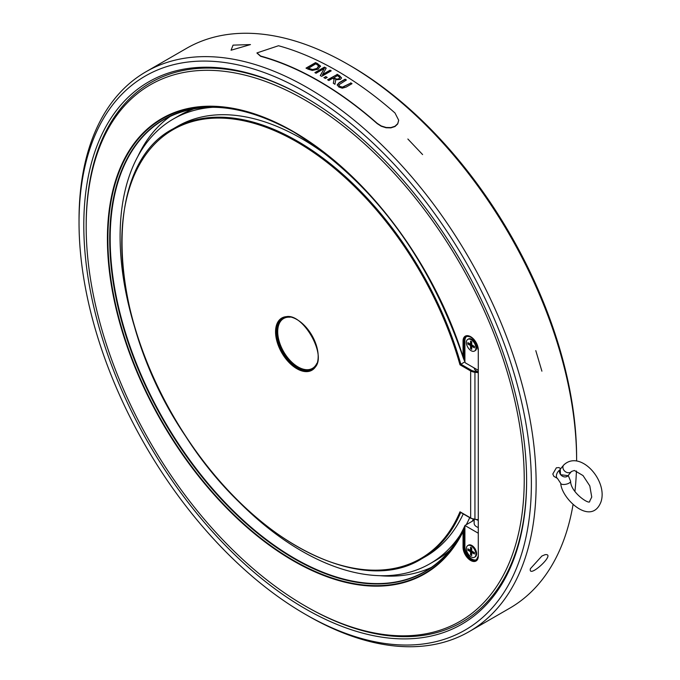 <?xml version="1.0" encoding="UTF-8"?>
<svg xmlns="http://www.w3.org/2000/svg" width="680" height="680" viewBox="0 0 680 680"><rect width="100%" height="100%" fill="white"/><g stroke="black" fill="none" stroke-linecap="round" stroke-linejoin="round"><path stroke-width="1.02" d="M476.833 519.869L478.091 520.242M478.091 519.937L476.374 519.605M478.091 527.433A8.415 4.862 180 0 1 474.156 523.328L474.156 519.452M474.173 367.957A8.415 4.862 0 0 0 477.81 371.671L478.091 371.781M467.381 336.073A9.835 5.678 -120 0 0 466.939 336.286A9.835 5.678 -120 0 0 464.908 340.408L464.908 362.058L465.383 362.882L478.091 370.217M467.781 339.388L468.494 338.98A6.732 3.885 60 0 1 471.861 339.311A6.732 3.885 60 0 1 476.255 345.245A6.732 3.885 60 0 1 475.226 350.642L474.512 351.05A6.732 3.885 -120 0 0 475.541 345.661A6.732 3.885 -120 0 0 471.146 339.719A6.732 3.885 -120 0 0 467.781 339.388A6.732 3.885 -120 0 0 467.781 347.166A6.732 3.885 -120 0 0 474.512 351.05M459.994 364.803L470.662 370.957L470.662 517.956L459.994 511.802A247.63 142.97 60 0 1 191.233 444.388A247.63 142.97 60 0 1 191.233 121.881A247.63 142.97 60 0 1 459.994 364.803L464.908 361.786M464.916 361.462L464.006 359.873L464.006 341.096L464.908 340.578M293.904 132.107A261.128 150.764 -120 0 0 111.291 212.041A261.128 150.764 -120 0 0 246.092 523.515A261.128 150.764 -120 0 0 464.576 526.473L463.531 529.966A262.421 151.512 60 0 1 243.194 523.354A262.421 151.512 60 0 1 109.624 210.69A262.421 151.512 60 0 1 293.445 131.844A262.421 151.512 60 0 1 463.344 358.054M478.287 349.341L478.091 349.622C476.017 340.289 472.013 335.911 466.098 336.473A10.098 5.831 60 0 0 464.006 341.096L463.046 341.096L463.046 356.685L464.006 359.873M293.445 131.844C372.07 181.186 428.74 256.692 463.437 358.368L463.531 358.64M463.046 356.685A262.897 151.784 -120 0 0 178.806 110.976A262.897 151.784 -120 0 0 178.806 449.183A262.897 151.784 -120 0 0 463.046 531.692L463.531 529.966M305.209 100.147A309.757 178.84 -120 0 0 86.181 226.601A309.757 178.84 -120 0 0 305.201 605.973A309.757 178.84 -120 0 0 524.237 479.51A309.757 178.84 -120 0 0 305.209 100.147M467.874 550.196L467.874 548.828L470.552 550.366L470.552 547.281L471.741 547.961L471.741 551.055L474.419 552.602L474.419 553.979L471.741 552.432L471.741 555.526L470.552 554.837L471.265 553.596L471.265 551.336L469.302 550.196L467.874 550.196L470.552 551.744L471.265 551.336M469.302 550.196L469.302 549.652M470.552 550.366L471.265 549.958L471.265 547.689L470.552 547.281M471.265 547.689L471.741 547.961M474.419 552.602L474.419 553.154L472.456 552.015L471.741 552.432M471.741 553.877L471.265 553.596M467.874 344.021L467.874 342.644L470.552 344.19L470.552 341.096L471.741 341.785L471.741 344.879L474.419 346.426L474.419 347.803L471.741 346.256L471.741 349.341L470.552 348.661L471.265 347.421L471.265 345.151L469.302 344.021L467.874 344.021L470.552 345.567L471.265 345.151M469.302 344.021L469.302 343.468M471.741 347.692L471.265 347.421M471.741 346.256L472.456 345.839L474.419 346.97L474.419 346.426M470.552 344.19L471.265 343.782L471.265 341.513L470.552 341.096M471.265 341.513L471.741 341.785M470.552 554.837L470.552 551.744M470.552 348.661L470.552 345.567M471.146 545.904A6.732 3.885 -120 0 0 467.781 545.572A6.732 3.885 -120 0 0 467.781 553.341A6.732 3.885 -120 0 0 474.512 557.235A6.732 3.885 -120 0 0 475.541 551.837A6.732 3.885 -120 0 0 471.146 545.904M467.781 545.572L468.494 545.156A6.732 3.885 60 0 1 471.861 545.487A6.732 3.885 60 0 1 476.255 551.42A6.732 3.885 60 0 1 475.226 556.818L474.512 557.235M213.282 107.253A256.725 148.223 -120 0 0 173.272 119.043A256.725 148.223 -120 0 0 135.719 330.642M227.97 490.425A256.725 148.223 -120 0 0 429.998 563.703A256.725 148.223 -120 0 0 460.215 534.956M466.293 524.696A256.725 148.223 -120 0 0 469.702 517.633M473.271 519.256A256.725 148.223 60 0 1 472.243 521.262M449.642 550.46A256.725 148.223 60 0 1 435.948 560.269L429.998 563.703M173.272 119.043L179.222 115.608A256.725 148.223 60 0 1 194.573 108.655M463.25 513.91A248.31 143.361 60 0 1 425.791 556.418L421.506 558.892A248.31 143.361 -120 0 0 460.725 512.448M478.091 519.656L474.946 519.29L474.946 372.283A8.415 4.862 0 0 1 470.662 370.957L471.138 370.132L460.802 364.166A248.31 143.361 -120 0 0 173.196 128.809L177.48 126.335A248.31 143.361 60 0 1 342.524 167.816M431.434 567.366A260.933 150.654 60 0 1 379.882 575.696M137.836 156.451A260.933 150.654 60 0 1 170.825 115.966M474.156 520.158L464.908 525.495L464.899 546.975A9.835 5.678 -120 0 0 469.2 556.877A9.835 5.678 -120 0 0 476.782 559.512A9.835 5.678 -120 0 0 477.181 559.232M478.091 533.103L464.908 525.495M559.767 470.008A5.049 2.916 120 0 0 556.385 476.077A5.049 2.916 120 0 0 557.43 478.388L553.835 476.315L552.806 474.011L556.351 467.815L558.884 467.568L560.745 468.647M233.044 45.135L250.47 44.574L231.064 50.218L233.044 45.135M407.864 139.018L422.603 154.572L407.864 139.018M535.798 350.633L541.9 371.17L535.798 350.633M541.9 556.019L544.994 554.71C557.183 552.738 527.706 579.666 530.409 568.684L541.9 556.019M338.938 85.068L339.923 86.666L342.474 87.38L350.752 83.113A323.221 186.609 60 0 1 351.798 83.802M338.903 85.204L339.923 86.385L342.474 87.099L350.752 83.113M337.195 85.144L339.184 82.892L345.125 79.458A323.221 186.609 60 0 1 346.162 80.121M350.752 82.832A323.561 186.804 60 0 1 352.019 83.674L346.077 87.108L342.261 88.179L338.844 87.014L337.186 84.855L339.184 82.611L345.125 79.186A323.561 186.804 60 0 1 346.392 79.993L338.938 84.796M322.499 74.545L330.038 70.193A323.561 186.804 60 0 1 331.219 70.847L321.691 76.347A323.561 186.804 -120 0 0 320.272 75.556L324.275 68.51L316.064 73.253A323.561 186.804 -120 0 0 314.882 72.624L324.402 67.124A323.561 186.804 60 0 1 326.204 68.085L322.499 74.817L330.038 70.465A323.221 186.609 60 0 1 330.973 70.992M315.129 72.752L324.402 67.397A323.221 186.609 60 0 1 326.077 68.297M320.39 75.616L324.275 68.51M315.52 62.62L315.52 62.891A323.221 186.609 60 0 1 317.688 63.954L320.348 65.841L318.257 69.156L312.324 70.448L308.193 69.19A323.561 186.804 -120 0 0 306 68.119L315.52 62.62A323.561 186.804 60 0 1 317.688 63.682L320.458 66.47M308.363 68.102A323.561 186.804 60 0 1 309.324 68.578L312.587 69.538L316.957 68.459L318.597 65.943L316.659 64.345A323.561 186.804 -120 0 0 315.69 63.869L308.363 68.374A323.221 186.609 60 0 1 309.324 68.85L312.587 69.81L316.957 68.74L318.597 66.215M320.348 66.113L320.458 66.606M306.255 68.246L315.52 62.891M318.707 66.581L318.597 65.943M327.828 79.9L337.11 74.536A323.221 186.609 60 0 1 339.567 76.016L341.564 78.09M333.361 83.275L334.092 79.212A323.561 186.804 -120 0 0 332.648 78.328L328.856 80.52A323.561 186.804 -120 0 0 327.59 79.764L337.11 74.536M333.701 77.724A323.561 186.804 60 0 1 334.815 78.387L337.025 79.152L339.065 78.625L339.728 77.52L338.538 76.415A323.561 186.804 -120 0 0 337.28 75.65L333.701 77.996A323.221 186.609 60 0 1 334.815 78.667L337.025 79.433L339.065 78.897L339.728 77.8M337.11 74.264A323.561 186.804 60 0 1 339.567 75.735L341.572 77.953M341.488 77.784L340.484 79.382L335.716 79.772L334.959 84.278A323.561 186.804 -120 0 0 333.319 83.249L334.092 79.212M325.695 76.534A323.561 186.804 60 0 1 327.225 77.418L325.397 78.472A323.561 186.804 -120 0 0 323.867 77.588L325.695 76.814A323.221 186.609 60 0 1 326.986 77.562M324.113 77.724L325.695 76.814M377.145 123.301L381.267 125.97L386.163 127.483L390.923 127.576L394.995 126.242L397.724 123.649L398.692 120.249L394.995 112.99A323.561 186.804 -120 0 0 278.502 45.739L256.955 52.921L260.652 56.049A323.561 186.804 60 0 1 377.145 123.301L377.145 123.59A323.221 186.609 -120 0 0 260.652 56.329L256.955 53.066M398.692 120.326L397.724 123.939L394.995 126.531L390.881 127.874L386.07 127.755L381.225 126.233L377.145 123.59M526.617 480.199A311.44 179.809 60 0 1 306.391 606.654L305.201 605.973M86.181 226.601L86.181 225.225A311.44 179.809 60 0 1 305.804 97.741M305.209 97.393L305.209 97.393A313.123 180.778 60 0 1 526.617 480.887A313.123 180.778 60 0 1 305.209 608.719A313.123 180.778 60 0 1 83.802 225.225A313.123 180.778 60 0 1 305.209 97.393M531.377 483.633A319.855 184.671 60 0 1 305.201 614.218A319.855 184.671 60 0 1 79.033 222.479A319.855 184.671 60 0 1 305.209 91.894A319.855 184.671 60 0 1 531.377 483.633M305.201 614.218L307.581 615.587A323.221 186.609 -120 0 0 469.2 631.601A323.221 186.609 -120 0 0 536.137 483.633A323.221 186.609 -120 0 0 395.054 158.363A323.221 186.609 -120 0 0 145.979 71.766L186.447 48.399A323.221 186.609 60 0 1 348.067 64.413A323.221 186.609 60 0 1 576.615 460.267A323.221 186.609 60 0 1 576.615 460.598M576.419 470.976A323.221 186.609 60 0 1 574.923 491.342M573.027 504.73A323.221 186.609 60 0 1 509.668 608.235L469.2 631.601M576.615 460.267L576.615 457.521A319.855 184.671 -120 0 0 350.447 65.781L348.067 64.413M145.979 71.766A323.221 186.609 -120 0 0 79.033 219.733L79.033 222.479M560.558 474.538A5.049 4.029 -140.7 0 1 560.226 469.276L560.498 474.674L568.038 475.677A5.049 4.029 -140.7 0 1 560.558 474.538M568.038 475.677L571.472 471.487A5.049 4.029 -140.7 0 1 570.571 472.252A5.049 4.029 -140.7 0 1 563.992 470.348A5.049 4.029 -140.7 0 1 563.66 465.086L560.226 469.276M296.871 368.73A30.133 17.399 -120 0 0 315.325 342.474A30.133 17.399 -120 0 0 278.418 321.164A30.133 17.399 -120 0 0 296.871 368.73M297.347 367.905A29.461 17.009 60 0 1 278.103 341.938A29.461 17.009 60 0 1 282.616 318.333C300.144 305.719 331.772 360.502 312.077 369.359A29.461 17.009 60 0 1 297.347 367.905M282.736 318.265A29.461 17.009 -120 0 0 278.375 341.912A29.461 17.009 -120 0 0 297.585 367.769A29.461 17.009 -120 0 0 312.197 369.291M316.786 363.469A28.789 16.617 60 0 1 298.061 366.936A28.789 16.617 60 0 1 278.12 336.625A28.789 16.617 60 0 1 290.079 317.203M471.138 518.236L470.662 517.956A8.415 4.862 180 0 0 474.946 519.29L475.073 519.452M478.091 372.649L474.946 372.283L475.073 371.348A7.743 4.471 180 0 1 471.138 370.132M477.81 371.671L475.073 371.348M457.538 539.554A260.933 150.654 60 0 1 425.153 571.361A260.933 150.654 60 0 1 164.22 420.707A260.933 150.654 60 0 1 164.228 119.408A260.933 150.654 60 0 1 207.961 107.261M478.287 555.526L478.287 349.894A10.778 6.222 -120 0 0 470.671 336.702A10.778 6.222 -120 0 0 463.046 341.096M463.046 531.692L463.046 547.281L464.006 547.281A10.098 5.831 60 0 0 468.41 557.438A10.098 5.831 60 0 0 476.195 560.15L478.287 556.078L478.287 349.894M463.046 547.281A10.778 6.222 -120 0 0 470.671 560.473A10.778 6.222 -120 0 0 478.287 556.078M464.899 546.754L464.006 547.281L464.006 528.496M571.472 471.487L574.37 470.475L583.024 475.567L589.807 485.902L591.744 497.08L589.721 501.126C590.58 505.741 570.503 492.643 570.605 481.193A5.049 1.989 167.6 0 1 569.101 483.106A5.049 1.989 167.6 0 1 563.924 484.491A5.049 1.989 167.6 0 1 560.736 483.361C561.569 498.839 591.362 526.821 600.967 501.908C608.235 480.59 579.963 449.131 563.66 465.086M477.896 519.911L470.798 518.27L460.368 512.244M173.196 128.809C99.977 166.362 106.445 319.787 185.623 436.254C252.042 540.481 360.553 597.15 421.506 558.892M464.687 526.159C455.319 546.414 442.144 561.485 425.153 571.361M164.228 119.408C200.362 99.713 243.737 104.031 294.355 132.37M570.605 481.193L568.233 475.439M557.43 478.388L560.736 483.361"/></g></svg>
